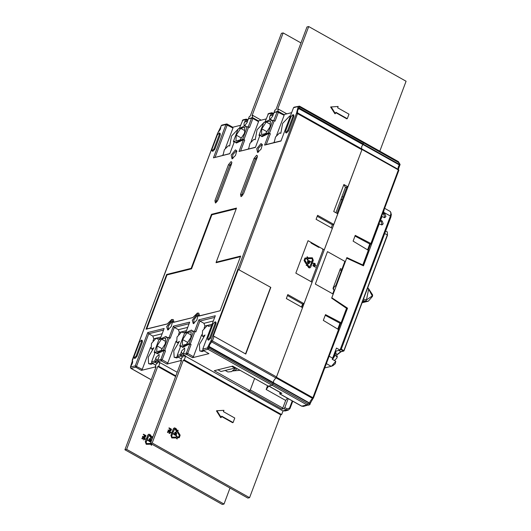 <?xml version="1.0" encoding="UTF-8"?>
<svg xmlns="http://www.w3.org/2000/svg" width="531" height="531" viewBox="0 0 531 531"><rect width="100%" height="100%" fill="white"/><g stroke="black" fill="none" stroke-linecap="round" stroke-linejoin="round"><path stroke-width="0.8" d="M180.739 360.629L166.98 364.047L161.298 360.854L160.827 359.5L164.212 350.493L157.249 353.759L155.51 352L154.196 352.325L158.935 339.721L165.898 336.455L166.82 337.756L168.141 337.431L163.402 350.042L162.081 350.367L162.891 350.825M158.165 358.943L159.114 356.659L159.074 354.383L156.041 357.423L155.782 358.365L156.658 359.885L156.114 361.326L155.264 362.354L152.092 363.144L155.822 365.235M152.092 363.144L151.62 361.79L155.006 352.783L155.756 352.597M163.402 350.042L164.723 350.367L165.533 350.825L164.212 350.493M162.081 350.367L156.433 353.307M161.47 339.09L157.03 345.907L156.731 351.695L160.866 350.666L165.3 343.849L165.606 338.061L161.47 339.09L165.433 341.314M154.879 353.122L154.196 352.325M160.017 339.448L164.145 328.463L147.777 332.532L148.76 333.76L152.822 336.043L153.764 338.751L152.981 340.842M163.535 330.09L148.76 333.76L136.573 366.184L135.724 367.213L135.252 365.852L147.777 332.532M155.165 366.981L141.405 370.399L142.255 369.37L150.465 347.533M142.255 369.37L135.252 365.852L130.546 367.027L130.745 368.156M158.245 358.438L157.521 360.37L156.658 359.885M181.396 358.883L177.666 356.792L177.195 355.431L180.58 346.431L181.33 346.239M166.98 364.047L167.829 363.018L162.147 359.832L165.533 350.825M167.829 363.018L176.04 341.174M178.555 334.49L179.339 332.399L178.396 329.685L187.748 327.361M189.109 323.737L174.334 327.408L170.272 338.214L169.462 337.762L164.723 350.367M185.591 333.096L189.72 322.111L173.352 326.18L174.334 327.408L178.396 329.685M169.462 337.762L168.141 337.431M167.391 337.616L165.898 336.455M194.611 331.298L198.926 319.828L215.294 315.759L202.769 349.079L203.24 350.433L208.922 353.626L192.554 357.695L186.872 354.502L186.401 353.148L189.786 344.141L188.465 344.466L187.655 344.015L182.007 346.949L181.084 345.648L179.77 345.973L184.509 333.362L191.472 330.096L192.395 331.404L193.715 331.078L188.976 343.683L191.107 344.466L189.786 344.141M192.965 331.264L191.472 330.096M173.352 326.18L169.037 337.656M225.423 148.122L232.976 128.017L225.974 124.5L213.449 157.82L229.817 153.758L234.217 142.049L234.967 141.863M235.645 142.567L234.722 141.266L233.401 141.591L238.14 128.987L245.11 125.714L246.032 127.022L247.346 126.697L242.607 139.301L235.645 142.567L236.454 143.025L243.424 139.759L239.023 151.468L255.391 147.399L259.792 135.69L260.542 135.505M259.659 136.036L258.975 135.239L263.715 122.628L270.684 119.362L271.606 120.67L272.927 120.345L268.188 132.949L261.219 136.215L262.029 136.673L268.998 133.407L264.597 145.116L280.965 141.047L293.49 107.727L294.055 107.196L299.504 106.127L299.132 107.912L297.552 110.64L297.559 112.897M211.955 150.897L212.765 151.355L214.783 149.324L220.199 134.914L220.173 133.394L219.363 132.936L219.389 134.456L213.973 148.866L211.955 150.897L211.929 149.377L217.345 134.967L219.363 132.936M293.019 114.636L293.829 115.094L293.855 116.614L288.439 131.024L286.421 133.049L285.612 132.597L285.585 131.077L291.001 116.667L293.019 114.636L293.046 116.156L287.629 130.566L285.612 132.597M134.097 358.027L134.914 358.485L136.932 356.454L142.348 342.05L142.321 340.53L141.505 340.072L141.531 341.592L136.115 356.002L134.097 358.027L134.071 356.507L139.487 342.103L141.505 340.072M207.754 339.727L208.564 340.185L210.588 338.154L215.998 323.744L215.971 322.224L215.161 321.773L215.188 323.293L209.772 337.703L207.754 339.727L207.727 338.207L213.143 323.797L215.161 321.773M167.736 330.023L171.214 326.525L172.449 321.985L171.115 321.016L166.694 326.658L167.736 330.023L168.227 329.831M193.311 323.671L196.789 320.173L198.023 315.633L196.696 314.664L192.268 320.299L193.311 323.671L193.802 323.479M232.047 158.915L235.532 155.417L236.766 150.877L235.432 149.908L231.184 155.045L232.047 158.915M257.621 152.563L261.106 149.065L262.341 144.518L261.006 143.556L256.758 148.693L257.621 152.563M231.549 163.94L231.835 162.194L231.031 161.616L228.483 164.703L214.942 200.725L215.46 203.041L218.009 199.961L231.549 163.94M257.123 157.581L257.409 155.842L256.606 155.264L254.057 158.344L240.516 194.366L241.034 196.689L243.59 193.603L257.123 157.581M146.058 329.207L167.205 323.95L171.659 319.576L173.411 322.41L192.78 317.598L197.233 313.224L198.986 316.058L220.126 310.801L240.709 256.048L216.157 262.148L236.468 208.112L211.504 214.312L191.193 268.347L166.641 274.447L146.058 329.207L167.245 323.877L146.722 328.974L167.033 274.939L146.722 328.974M238.373 269.463L270.823 287.43L238.373 269.463L213.362 336.01M245.541 353.945L270.511 287.51M347.964 186.786L345.409 187.423L343.909 184.509L347.964 186.786L361.996 149.457L276.392 377.216L273.651 380.793L276.498 376.924L302.537 307.641L286.309 298.528L287.795 294.566L304.031 303.679L312.082 282.246L295.853 273.133L308.04 240.709L324.268 249.829L332.326 228.39L316.098 219.276L317.584 215.314L333.82 224.427L332.386 224.786L317.226 216.27M361.664 146.642L363.244 143.914L363.616 142.129L363.184 144.074L361.664 146.642L361.578 148.819L361.664 146.642M362.852 144.598L298.734 108.596L297.805 107.587L299.132 107.912L363.244 143.914M276.571 135.412L284.125 115.307L283.952 114.537L291.645 112.625M283.952 114.537L278.271 111.344L278.443 112.121L275.058 121.128L274.248 120.67L269.509 133.281L270.319 133.732L266.257 144.538L281.032 140.868M273.843 142.653L274.056 142.096M264.597 145.116L266.257 144.538M284.125 115.307L277.122 111.789L278.271 111.344M270.319 133.732L268.998 133.407M266.867 133.274L267.677 133.732M268.188 132.949L269.509 133.281M261.219 136.215L260.296 134.907L258.975 135.239M266.257 121.997L270.385 120.968L270.087 126.763L265.646 133.58L261.517 134.608L261.816 128.814L266.257 121.997L270.219 124.227M269.609 119.156L269.629 116.92L271.653 112.758L268.48 113.548L264.803 122.362M239.023 151.468L255.457 147.226M250.997 141.764L258.551 121.665L252.869 118.473L249.484 127.48L248.674 127.022L243.935 139.633L244.745 140.091L240.682 150.897M248.269 149.012L248.481 148.454M244.745 140.091L243.424 139.759M242.607 139.301L243.935 139.633M241.293 139.633L242.103 140.084M240.676 128.356L244.811 127.327L244.512 133.115L240.072 139.932L235.943 140.961L236.242 135.173L240.676 128.356L244.645 130.58M234.085 142.388L233.401 141.591M213.449 157.82L229.883 153.578M222.695 155.364L222.907 154.806M232.976 128.017L232.804 127.248L240.497 125.336M226.538 123.969L221.832 125.137L221.268 125.668L225.974 124.5L226.538 123.969L227.122 124.055L227.295 124.831L215.108 157.249M217.969 132.571L220.876 126.697L220.365 129.279L217.683 132.989L159.034 289.01M158.948 289.123L133.925 355.81M131.144 365.733L130.832 366.257M141.405 370.399L135.724 367.213L131.018 368.381L151.216 379.718M281.921 409.116L282.771 408.087L250.307 389.86L254.595 378.444L249.968 390.756L247.904 391.267L249.457 390.882L281.921 409.116L283.966 408.604L284.815 407.576L288.18 398.622M180.454 346.77L179.77 345.973M198.926 319.828L199.908 321.056L195.846 331.862L193.715 331.078M195.036 331.404L190.297 344.015M188.976 343.683L187.655 344.015M186.441 344.314L190.875 337.497L191.18 331.709L187.045 332.731L182.604 339.555L182.306 345.342L186.441 344.314M192.554 357.695L193.403 356.666L187.722 353.473L191.107 344.466M214.683 317.385L199.908 321.056L203.97 323.333L204.913 326.047L204.13 328.138M193.403 356.666L201.614 334.822M281.622 393.205L279.83 393.856L301.741 406.162L306.958 404.861L272.064 385.267L272.914 384.238L272.064 385.267L268.381 386.183L232.671 366.131L214.258 370.704L249.968 390.756M273.405 382.678L273.651 380.793L272.914 384.238L273.405 382.678L309.719 403.069L309.872 402.598L310.277 403.208L313.111 398.383L312.454 398.316L312.912 397.719L313.416 398.038L313.111 398.383M275.788 377.886L211.67 341.884L211.059 340.59L207.86 346.882L209.274 346.604L208.796 348.236L207.946 349.265L203.24 350.433M270.823 287.43L245.773 354.077L214.119 336.302L212.798 335.977L296.451 113.415L297.758 112.984L239.169 269.662M343.909 184.509L333.753 211.524L337.809 213.801L333.82 224.427M301.469 307.044L302.597 304.037L304.031 303.679M302.597 304.037L287.437 295.521M331.258 227.792L332.386 224.786M345.409 187.423L335.897 212.725M277.686 111.258L273.95 112.579L277.122 111.789L273.823 120.564M274.248 120.67L272.927 120.345M272.177 120.53L270.684 119.362M270.272 119.203L272.695 116.156L273.246 114.457M258.551 121.665L258.378 120.889L266.071 118.977M258.378 120.889L252.696 117.703L252.869 118.473L251.548 118.147L252.696 117.703M244.034 125.515L244.054 123.272L246.079 119.117L242.906 119.9L239.229 128.714M244.698 125.555L247.121 122.508L247.672 120.809M252.112 117.616L248.375 118.931L251.548 118.147L248.249 126.916M246.603 126.882L245.11 125.714M232.804 127.248L227.122 124.055M166.641 274.447L167.033 274.939L191.585 268.839L167.033 274.939M191.193 268.347L191.585 268.839L211.896 214.803L191.585 268.839M211.504 214.312L211.896 214.803L236.222 208.763L211.896 214.803M216.157 262.148L216.137 262.739L240.463 256.699L216.137 262.739M198.986 316.058L199.576 315.845L198.813 313.137L199.576 315.845L220.153 310.735L199.576 315.845M197.691 313.044L198.813 313.137L197.691 313.044M174.002 322.198L192.819 317.525L174.002 322.198L173.239 319.496L174.002 322.198L173.411 322.41M171.334 319.682L173.239 319.496L171.759 319.516M244.519 122.276L246.291 121.413L247.293 121.977M241.32 138.02L236.242 135.173M270.093 115.924L271.865 115.061L272.868 115.625M183.095 354.018L182.233 353.533L181.356 352.013L181.615 351.071L184.649 348.024L184.688 350.307L183.739 352.584M182.007 346.949L182.823 347.407L188.465 344.466M248.674 127.022L247.346 126.697M266.894 131.668L261.816 128.814M187.682 342.402L182.604 339.555M191.007 334.961L187.045 332.731M162.108 348.754L157.03 345.907M172.489 322.682L171.101 322.576L168.287 326.233L168.247 329.525L168.593 329.618M198.063 316.33L196.676 316.224L193.861 319.881L193.822 323.173L194.167 323.26M236.806 151.574L235.91 151.262L232.784 154.72L232.558 158.417L232.91 158.504M262.38 145.215L261.484 144.91L258.358 148.361L258.132 152.058L258.484 152.151M231.815 162.997L229.804 165.028L216.263 201.05L216.283 202.563M257.389 156.638L255.378 158.676L241.837 194.698L241.857 196.211M217.902 369.802L220.956 371.514L234.762 368.083L231.715 366.37M234.762 368.083L235.2 367.552M310.715 242.216L311.259 243.158L318.66 247.32L319.609 247.207M322.589 248.88L322.941 250.154L311.086 281.689M307.369 258.73L305.259 258.929L307.164 258.783L307.396 259.925L307.164 258.783M307.144 256.798L307.057 257.9M304.907 258.099L304.064 260.602L305.949 263.641L304.263 260.548L305.006 258.066L307.27 257.88L307.257 256.732L308.378 258.351L307.549 259.865M306.593 263.807L308.252 263.794L307.588 264.491L308.81 266.456L309.639 266.847L311.266 263.383L312.009 263.794L310.801 267.007L309.885 267.87L308.358 267.153L306.991 264.949L306.228 265.48L306.593 263.807L306.254 265.493M306.832 265.075L308.743 267.777L309.785 267.889M309.54 266.861L311.266 263.383M310.821 261.677L311.505 263.456L313.29 263.17L311.505 263.456M311.71 263.403L310.821 261.783L311.743 262.115L312.653 259.686L312.241 258.491L308.763 258.63L308.458 257.827L308.564 258.677L312.036 258.544L312.454 259.739L311.591 262.029M309.201 263.396L307.661 262.533L307.608 261.743L307.462 262.586L308.996 263.449M313.104 265.732L313.522 264.783L312.898 265.785L315.334 267.153L312.898 265.785M313.675 264.212L314.093 263.263L313.469 264.265L315.905 265.633L313.469 264.265M309.155 260.973L309.009 261.816L307.794 261.133L308.186 260.104L308.086 261.113L308.83 261.531L309.128 260.741L310.004 261.119L310.157 261.909L309.639 262.095L309.931 261.305L309.135 260.993L309.726 261.352L309.653 261.902M309.221 262.102L309.858 262.108M309.128 260.741L308.551 261.378M309.009 261.816L307.588 261.186L308.186 260.104M305.471 258.876L304.953 260.243L306.745 263.13L306.148 263.588M308.664 257.774L312.361 257.774L313.283 260.409L312.487 262.533L313.091 263.223M307.807 261.697L309.52 262.546L309.381 263.383M308.013 262.653L309.454 263.024L308.285 261.929L307.734 262.055L308.013 262.653M307.821 261.949L308.969 262.473L309.161 263.184M313.522 264.783L314.491 265.042L314.525 266.29L315.54 267.1M314.213 266.111L314.445 265.341L313.768 264.962L313.436 265.679L314.213 266.111M314.06 266.024L314.458 265.473M313.901 264.956L314.252 265.52M314.093 263.263L315.062 263.522L315.095 264.77L316.111 265.58M314.79 264.591L315.016 263.821L314.339 263.442L314.007 264.159L314.79 264.591M314.631 264.511L315.029 263.953M314.797 263.575L314.823 264M367.757 287.683L372.297 295.873L366.436 299.929L365.56 301.117L362.985 300.38M367.538 288.26L368.587 288.652L368.494 289.866L366.436 299.929L363.469 299.086M366.403 299.922L365.56 301.117L368.295 301.177L372.516 296.344L372.649 294.917L368.554 288.638M362.719 301.09L363.894 301.94L362.759 300.977M363.894 301.94L362.169 302.544M362.885 265.573L363.27 265.42L362.799 264.996L346.896 257.621L345.369 261.677L327.514 251.648L315.328 284.072L333.183 294.094L331.663 298.15L347.002 308.67M362.799 264.996L368.315 250.313L353.088 241.14L355.259 235.379L370.87 243.523L371.322 243.988L370.273 244.306M276.392 377.216L312.912 397.719L338.526 329.565L323.299 320.392L325.47 314.631L341.081 322.775L341.539 323.24L340.484 323.558M341.426 270.671L339.979 269.854M341.891 269.423L340.444 268.613L332.997 288.426L333.382 288.645M333.209 287.868L333.587 288.081M325.218 315.288L340.497 323.518M338.526 329.565L338.944 330.109M309.951 403.288L309.951 404.383M202.769 349.079L207.475 347.911L207.946 349.265L272.064 385.267L268.732 386.044M346.683 187.722L345.92 187.297L346.942 187.038L337.046 213.376M303.009 303.938L301.774 307.21M323.12 249.178L322.987 249.543M302.265 305.896L301.96 305.723M340.935 199.324L342.083 199.968M379.791 221.44L378.882 223.876L382.061 224.865L383.196 223.803L382.254 221.088L380.627 220.179L381.981 216.575L384.769 217.657L385.904 216.595L384.962 213.88L383.336 212.971L384.212 209.692M399.969 164.524L399.246 164.889L399.498 164.464L363.184 144.074M399.438 165.864L398.9 165.745L399.246 164.889L362.932 144.498M398.708 170.836L398.515 169.966L361.996 149.457M355.007 236.036L370.286 244.267M368.315 250.313L368.733 250.858M361.89 149.749L297.772 113.747L296.451 113.415L298.196 106.558L299.517 106.884L398.529 162.479L399.976 164.491M399.498 164.464L399.538 164.935M282.804 410.868L285.339 410.934L288.147 410.231L286.401 409.972L283.966 408.604M267.578 385.732L266.17 389.482L285.651 400.42L282.771 408.087M279.83 393.856L279.937 392.336M301.489 406.016L303.493 406.421L309.885 404.463L308.71 405.126L306.958 404.861L307.814 403.839L208.796 348.236L207.475 347.911L207.86 346.882L209.187 347.208L273.299 383.209M309.898 404.456L309.765 403.527L307.814 403.839M285.651 400.42L287.424 398.197M268.713 386.103L266.17 389.482M333.003 365.627L335.28 363.755L335.798 361.266L332.227 359.261L336.481 348.077L340.052 350.088L341.075 349.577L390.902 217.013L391.314 214.458L390.345 211.517L384.709 208.358M335.791 351.535L336.581 350.951M346.896 308.325L347.553 308.166L328.052 359.102M324.726 367.937L331.457 366.244L335.798 361.266M335.506 351.263L340.052 350.088L390.424 216.077L390.982 212.599M347.553 308.166L331.795 297.785L346.69 258.159L363.463 265.839L379.273 223.777M340.623 323.518L338.386 329.479M380.01 220.863L380.973 221.407L381.915 224.115L381.391 224.879M368.175 250.227L370.412 244.267M382.937 213.07L383.336 212.971M384.099 217.67L384.623 216.913L383.681 214.199L382.718 213.661M381.583 216.675L381.981 216.575M380.229 220.272L380.627 220.179M332.804 293.882L334.026 290.623L333.68 289.076L333.169 289.203L333.846 287.397L336.057 285.213L344.991 261.458M333.169 289.203L333.787 289.548M337.072 357.058L337.318 356.679L335.333 351.13L335.214 355.166L332.559 359.454M337.318 356.679L336.714 358.292L334.444 360.509M337.079 357.044L335.214 355.166M332.36 358.969L334.703 355.292L334.942 352.172M333.707 355.465L334.517 353.314M223 155.291L224.367 149.729L228.403 145.673L229.657 146.045L231.483 136.095L238.492 128.714L239.255 128.635M151.846 362.945L150.14 363.768L148.627 363.642L148.209 357.23L153.857 347.712L152.039 348.847L151.116 348.767L151.441 343.404L155.968 338.4L156.891 338.479L157.395 339.103L160.428 338.353M151.116 348.767L152.689 349.444M148.627 363.642L151.116 364.312L152.769 363.523M248.581 148.932L249.942 143.37L253.977 139.321L255.232 139.693L257.057 129.737L264.066 122.362L264.83 122.283M177.42 356.593L175.715 357.416L174.201 357.283L173.783 350.878L179.432 341.353L177.613 342.488L176.69 342.409L177.015 337.052L181.542 332.041L182.465 332.121L182.969 332.751L186.003 331.994M176.69 342.409L178.263 343.086M174.201 357.283L176.69 357.96L178.343 357.171M274.155 142.58L275.516 137.018L279.558 132.962L280.806 133.341L282.631 123.384L289.641 116.01L290.404 115.931M202.995 350.234L201.289 351.057L199.775 350.931L199.364 344.519L205.006 335.001L203.187 336.136L202.265 336.057L202.59 330.694L207.117 325.689L208.039 325.768L208.544 326.392L211.577 325.642M202.265 336.057L203.838 336.734M199.775 350.931L202.265 351.608L203.917 350.818M233.925 370.399L233.733 370.91L233.036 370.651M233.527 370.273L234.589 370.605L237.244 368.7M232.585 370.977L233.733 370.91M230.52 369.131L225.197 370.459M225.29 370.505L227.885 371.965L231.423 371.66L235.923 367.956M274.096 112.267L274.925 110.063L275.841 109.837L306.984 26.981L308.723 26.55L277.58 109.406L278.503 109.174L277.72 111.251M379.811 151.216L406.115 81.236L308.723 26.55M286.793 113.833L278.503 109.174M335.798 112.645L346.776 118.811L347.287 118.685L348.98 114.178L337.623 107.8L338.128 106.452L330.64 107.023L334.908 113.78L335.419 113.654L335.931 112.306L347.287 118.685M335.419 113.654L331.152 106.897M184.881 356.029L184.695 356.52L185.618 356.294L283.01 410.981L281.656 414.585L280.733 414.811L249.59 497.666L152.198 442.98L150.459 443.412L181.602 360.556L180.679 360.788L182.033 357.184L182.956 356.951L183.58 355.299M185.618 356.294L184.264 359.892L183.341 360.124L152.198 442.98M249.59 497.666L247.851 498.098L150.459 443.412M181.37 361.173L180.679 360.788M280.733 414.811L183.341 360.124M216.429 410.875L220.697 417.638L221.208 417.512L216.94 410.748L216.429 410.875M216.94 410.748L223.916 410.304L223.412 411.658L234.768 418.036L233.076 422.537L232.565 422.663L221.586 416.503M179.219 435.506L178.914 436.821L179.418 435.46L177.633 432.566L179.418 435.46M176.631 435.885L175.794 437.398L177.029 438.945M177.115 437.849L179.266 437.65M174.633 428.882L176.584 431.258L175.92 431.955L177.785 431.889L175.953 431.962M177.918 430.256L177.341 430.674M174.387 427.86L173.371 428.736L172.23 431.776L173.172 432.141L172.23 431.776M173.352 434.073L172.582 433.721M171.891 433.17L170.863 432.758L171.686 433.216L170.889 435.34L171.812 437.975L175.509 437.969L172.017 437.922L171.095 435.287L171.686 433.216M176.405 434.019L174.865 433.157L174.805 432.373L174.659 433.21L176.199 434.073M170.504 430.176L169.88 429.499L170.119 428.69L169.11 427.873L171.546 429.24L171.121 430.196L170.298 430.223L170.71 430.296M169.893 429.3L169.913 428.743L168.825 428.132L169.11 427.873M169.688 429.347L170.298 430.223M174.891 434.902L174.148 434.006L174.055 434.524L174.686 434.955M175.024 434.929L176.113 435.407L175.675 435.473M174.148 434.006L174.918 433.628L174.407 434.371L175.429 434.504L175.741 435.194L176.066 434.312L176.431 434.849L176.113 435.407M175.807 434.517L175.841 435.208M174.599 433.562L173.949 434.059M168.028 430.263L170.259 432.168L168.128 429.991L170.969 430.767L168.805 430.429M168.135 431.63L168.055 432.692L167.597 432.068L167.995 431.345L169.96 432.287L170.159 432.931L169.515 433.475L169.781 432.433L168.121 431.643L169.449 432.327L169.442 433.196M169.037 433.409L169.774 433.455M167.995 431.345L167.391 432.115L168.055 432.692M281.656 414.585L184.264 359.892M233.076 422.537L221.719 416.158L221.208 417.512M178.224 432.108L180.109 435.148L179.365 437.63L177.108 437.816L177.181 438.971L175.794 437.398M176 437.345L176.777 435.825L177.009 436.967L178.907 436.821M176.159 431.915L176.584 431.258M176.79 431.205L175.569 429.24L174.732 428.849L173.172 432.141M172.436 431.723L173.577 428.69L174.487 427.833L176.02 428.544L177.381 430.747L178.15 430.216L177.785 431.889M170.876 432.579L172.668 432.294L173.557 433.913L172.635 433.581L171.719 436.011L172.137 437.205L175.608 437.066L175.715 437.922M175.011 432.32L176.723 433.17L176.577 434.013M176.378 433.05L175.489 432.553L174.925 432.858L176.1 433.781L176.657 433.648L176.378 433.05L176.365 433.807M175.9 432.911L175.024 432.573M170.431 428.862L170.205 429.639L170.876 430.017L171.208 429.3L170.431 428.862M170.969 429.944L171.002 429.353L170.378 429.002M175.88 435.42L175.476 435.4M175.588 435.294L175.21 435.208M175.416 435.161L175.091 435.068M170.896 430.966L168.593 430.249L170.464 432.121M248.521 118.619L249.344 116.415L250.267 116.189L281.41 33.334L283.149 32.902L252.006 115.758L252.929 115.526L252.145 117.61M261.219 120.185L252.929 115.526M300.991 42.925L283.149 32.902M230.009 488.075L224.016 504.019L126.624 449.332L124.885 449.764L156.028 366.908L155.105 367.14L156.459 363.536L157.382 363.31L158.006 361.651M159.307 362.381L159.121 362.879L160.043 362.646L158.689 366.251L157.767 366.476L126.624 449.332M224.016 504.019L222.277 504.45L124.885 449.764M155.795 367.525L155.105 367.14M175.608 376.499L157.767 366.476M150.704 442.768L150.22 443.75L151.454 445.303M152.244 438.672L152.025 439.25M149.058 435.241L151.01 437.61L150.346 438.307L152.211 438.241L150.379 438.321M152.344 436.608L151.766 437.033M148.813 434.219L147.797 435.095L146.656 438.128L147.598 438.493L146.656 438.128M147.777 440.425L147.007 440.073M146.317 439.522L145.288 439.11L146.111 439.575L145.315 441.692L146.237 444.328L150.14 444.274L146.443 444.281L145.521 441.639L146.111 439.575M150.831 440.378L149.291 439.515L149.231 438.725L149.085 439.562L150.625 440.425M144.93 436.528L144.113 435.705L144.339 435.095L143.251 434.484L143.536 434.232L145.972 435.599L145.547 436.548M144.113 435.705L144.724 436.582M149.317 441.254L148.375 440.411L149.111 441.307M149.45 441.281L150.538 441.759L150.1 441.825M148.574 440.365L149.344 439.98L148.833 440.73L149.855 440.863L150.167 441.546L150.492 440.67L150.857 441.201L150.538 441.759M150.233 440.869L150.266 441.56M149.025 439.914L148.375 440.411M142.454 436.615L144.684 438.526L142.554 436.343L145.394 437.119L143.231 436.787M142.547 438.002L144.001 438.838L143.868 439.549M144.054 439.522L144.206 438.785L142.885 437.962L142.228 438.865L142.421 437.703L144.386 438.639L144.465 439.588L143.901 439.562M143.463 439.768L144.2 439.807M142.421 437.703L141.817 438.473L142.474 439.044M175.841 375.882L158.689 366.251M177.195 372.277L160.043 362.646M151.786 444.155L151.547 445.317L150.22 443.75M150.585 438.267L151.01 437.61M151.216 437.564L149.994 435.593L149.158 435.208L147.598 438.493M146.861 438.082L148.003 435.042L148.912 434.185L150.446 434.902L151.806 437.099L152.576 436.568L152.211 438.241M145.302 438.931L147.094 438.646L147.983 440.265L147.06 439.94L146.144 442.369L146.563 443.558L150.034 443.425L150.14 444.274M149.437 438.672L151.149 439.529L151.003 440.365M150.804 439.402L149.915 438.905L149.35 439.217L150.525 440.133L151.083 440.007L150.804 439.402L150.791 440.159M150.326 439.27L149.443 438.931M144.319 435.652L144.339 435.095M144.545 435.042L143.251 434.484M144.857 435.221L144.631 435.991L145.302 436.369L145.633 435.652L144.857 435.221M145.394 436.296L145.428 435.705L144.804 435.354M150.306 441.772L149.901 441.752M150.014 441.646L149.636 441.566M149.842 441.513L149.516 441.427M145.321 437.325L143.018 436.601L144.89 438.473M158.643 357.655L157.654 360.29L160.827 359.5L162.147 359.832L161.298 360.854L157.86 361.419M151.62 361.79L154.793 361L155.782 358.365M152.822 336.043L162.174 333.72M160.946 336.966L153.764 338.751M157.09 363.383L155.264 362.354L154.793 361L157.773 362.261M159.858 362.693L157.966 361.631L157.654 360.29L158.132 361.644L159.95 362.666M182.664 357.024L180.839 356.002L177.666 356.792M186.52 330.614L179.339 332.399M214.119 336.302L212.387 340.922L211.059 340.59L212.798 335.977M134.024 355.544L130.407 367.12L130.858 368.368L151.189 379.784M221.832 125.137L221.128 125.767L220.704 127.387M398.529 162.479L398.515 161.723L299.504 106.127L293.49 107.727M297.798 113.01L361.83 148.972M220.75 126.909L221.168 125.933M158.935 289.003L217.584 133.254M132.199 360.43L132.551 361.458M182.233 353.533L180.839 356.002L180.367 354.648L183.348 355.909M177.195 355.431L180.367 354.648L181.356 352.013M183.826 352.08L183.089 354.031L186.401 353.148L187.722 353.473L186.872 354.502L183.706 355.292L185.525 356.314M273.385 382.605L209.274 346.604L209.539 344.792L212.387 340.922L276.498 376.924M272.961 115.214L273.85 112.844M273.273 114.105L271.082 113.289L267.916 114.079M273.505 113.481L271.653 112.758L272.396 112.857L271.865 115.061M247.931 119.84L246.079 119.117L246.822 119.216L246.835 119.973L245.508 119.648L242.342 120.431M248.939 118.4L248.236 119.03L247.386 121.566M247.499 120.982L248.276 119.196M247.698 120.457L246.835 119.973L246.291 121.413M212.101 324.262L204.913 326.047M203.97 323.333L213.323 321.009M184.217 351.303L183.228 353.931L183.434 355.066M213.973 148.866L214.783 149.324M220.199 134.914L219.389 134.456M287.629 130.566L288.439 131.024M293.855 116.614L293.046 116.156M142.348 342.05L141.531 341.592M136.115 356.002L136.932 356.454M215.998 323.744L215.188 323.293M209.772 337.703L210.588 338.154M171.101 322.576L170.511 321.275M196.676 316.224L196.085 314.916M230.912 165.645L228.483 164.703M214.942 200.725L217.166 201.554M256.486 159.293L254.057 158.344M240.516 194.366L242.74 195.202M319.184 247.287L318.819 247.373M363.854 301.542L365.56 301.117M372.304 295.873L372.516 296.344M341.081 322.775L346.597 308.093M370.87 243.523L398.515 169.508L362.023 149.032M337.769 329.107L340.059 323.027M309.872 402.598L310.177 401.297L312.454 398.316L275.934 377.807M309.673 403.447L273.359 383.057M341.997 196.497L343.145 197.14M342.216 199.623L341.061 198.979M398.031 169.236L398.184 167.146L398.9 165.745M367.558 249.855L369.848 243.775M398.296 169.389L400.115 164.497L398.356 161.709M289.846 408.638L288.147 410.231L289.992 408.538L292.754 401.19M283.587 410.675L286.401 409.972L287.251 408.943L289.548 408.054L292.236 400.898M268.892 386.057L281.875 393.345M289.548 408.054L289.992 408.538M284.815 407.576L287.251 408.943M329.446 356.341L332.691 358.166M331.165 366.337L326.346 363.635M390.902 217.013L390.424 216.077L383.608 212.254M335.453 350.818L335.964 351.104M383.681 214.199L384.962 213.88M380.973 221.407L382.254 221.088M341.241 349.132L344.035 350.792L387.497 235.16L387.272 231.928L387.497 235.16L344.022 350.725M337.351 354.535L340.67 351.728M338.652 350.433L341.094 351.708L343.749 351.044L344.035 350.792L343.517 351.011L341.021 349.604M337.304 354.303L340.862 351.668L343.862 350.599L387.325 234.967L384.709 233.494M361.877 148.985L297.506 112.884M132.69 361.558L132.153 360.264L133.885 355.644M159.021 288.944L133.978 355.558M132.777 361.571L132.352 363.423L130.407 367.12M274.514 112.048L273.073 114.63M196.908 313.33L197.346 313.157M183.089 354.031L183.547 355.279L185.432 356.341M319.357 247.2L318.739 247.353M368.295 301.177L362.109 302.716M341.539 323.206L347.015 308.637M338.28 329.412L340.51 323.485M338.957 330.076L313.416 398.038M310.091 404.164L310.277 403.208M361.989 148.999L398.94 170.099L371.328 243.955M368.069 250.161L370.299 244.24M363.27 265.394L368.746 250.824M268.799 386.077L281.715 393.332M303.493 406.421L301.581 406.149L279.671 393.843M333.222 365.554L331.457 366.244M335.871 285.446L344.904 261.411M332.718 293.829L333.992 290.444M385.639 231.012L387.272 231.928M337.364 354.589L341.094 351.708M229.691 145.952L229.332 145.753M157.82 338.997L156.891 338.479M255.265 139.6L254.907 139.401M183.394 332.645L182.465 332.121M280.839 133.248L280.481 133.042M208.968 326.293L208.039 325.768M233.766 370.811L240.118 370.313"/></g></svg>
